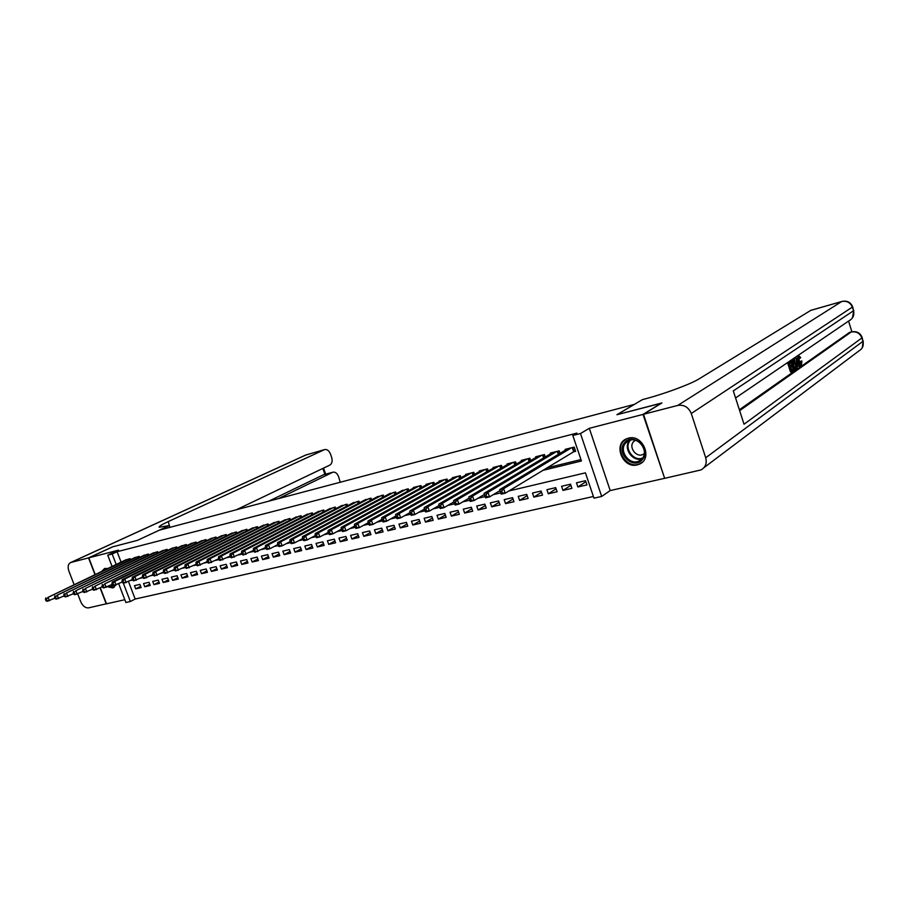 <?xml version="1.0" encoding="UTF-8"?>
<svg xmlns="http://www.w3.org/2000/svg" width="909" height="909" viewBox="0 0 909 909"><rect width="100%" height="100%" fill="white"/><g stroke="black" fill="none" stroke-linecap="round" stroke-linejoin="round"><path stroke-width="1.36" d="M107.467 586.737L112.602 587.941L115.909 585.066M107.728 568.432L104.546 568.568L101.876 571.216M637.277 464.874L639.322 464.181C653.23 458.795 642.765 433.809 628.403 438.172L626.653 438.752C612.655 444.046 622.824 468.987 637.277 464.874M128.476 581.487L135.18 599.031L130.351 601.497L125.874 602.497L118.693 583.748M100.32 587.759L106.501 603.826L124.806 599.713M664.593 478.123L643.015 414.413L589.305 428.309L580.487 433.525L601.667 496.45L593.975 498.166L585.43 472.839L508.904 490.962M589.305 428.309L610.2 490.565L664.172 478.429M610.2 490.565L601.667 496.45M135.18 599.031L593.407 496.484M634.482 404.335L159.564 530.095L137.509 540.332L112.727 546.82L88.809 557.831L95.172 574.397M634.471 404.3L616.927 414.72L661.513 403.187M661.468 403.051L643.015 414.413M130.464 559.649L130.089 558.649L124.806 560.308M139.566 557.387L139.179 556.365L133.828 558.046M148.781 555.092L148.383 554.058L142.963 555.763M158.098 552.774L157.7 551.718L152.212 553.445M167.529 550.434L167.12 549.354L161.575 551.104M177.073 548.059L176.664 546.957L171.051 548.729M186.743 545.65L186.322 544.525L180.641 546.32M196.537 543.218L196.105 542.071L190.356 543.889M206.445 540.753L206.013 539.582L200.185 541.434M216.49 538.264L216.035 537.06L210.138 538.935M226.648 535.731L226.193 534.515L220.217 536.412M236.942 533.174L236.476 531.924L230.431 533.856M247.373 530.595L246.896 529.311L240.771 531.265M257.929 527.97L257.452 526.663L251.248 528.652M268.632 525.311L268.144 523.982L261.86 525.993M279.472 522.618L278.972 521.255L272.609 523.3M290.46 519.903L289.948 518.505L283.494 520.573M301.583 517.141L301.061 515.71L294.527 517.812M312.866 514.346L312.332 512.881L305.708 515.017M324.297 511.506L323.752 510.006L317.048 512.176M335.876 508.642L335.319 507.097L328.524 509.313M347.624 505.734L347.056 504.154L340.171 506.393M359.532 502.779L358.953 501.166L351.965 503.45M371.599 499.802L371.008 498.143L363.93 500.45M383.837 496.768L383.234 495.064L376.053 497.416M396.244 493.701L395.631 491.951L388.359 494.348M408.834 490.587L408.198 488.792L400.824 491.235M421.606 487.44L420.947 485.588L413.277 487.519L413.47 488.065M434.547 484.247L433.888 482.349L426.105 484.304L426.298 484.861M447.683 480.997L447.001 479.043L439.115 481.031L439.308 481.611M461.011 477.714L460.318 475.702L452.307 477.714L452.512 478.316M474.543 474.384L473.816 472.316L465.692 474.35L465.908 474.964M488.269 470.998L487.531 468.874L479.282 470.942L479.498 471.578M502.188 467.567L501.438 465.374L493.064 467.476L493.292 468.124M516.335 464.09L515.551 461.829L507.052 463.965L507.29 464.635M530.686 460.568L529.879 458.227L521.255 460.397L521.493 461.09M545.252 456.988L544.434 454.58L535.674 456.772L535.924 457.488M560.046 453.364L559.205 450.864L550.309 453.102L550.559 453.841M585.885 481.725L577.897 486.974L586.953 484.895L585.544 480.702L576.488 482.804L577.897 486.974M570.875 485.292L562.989 490.406L571.909 488.36L570.5 484.202L561.592 486.281L562.989 490.406M556.081 488.803L548.309 493.792L557.092 491.769L555.694 487.644L546.911 489.69L548.309 493.792M541.514 492.258L533.844 497.121L542.503 495.132L541.105 491.042L532.447 493.053L533.844 497.121M527.163 495.655L519.596 500.404L528.118 498.439L526.731 494.382L518.21 496.371L519.596 500.404M513.028 499.007L505.563 503.643L513.96 501.711L512.574 497.678L504.177 499.632L505.563 503.643M499.098 502.302L491.724 506.824L499.995 504.927L498.621 500.927L490.349 502.859L491.724 506.824M485.361 505.54L478.089 509.972L486.247 508.097L484.872 504.131L476.725 506.029L478.089 509.972M471.828 508.733L464.658 513.062L472.691 511.21L471.328 507.279L463.295 509.154L464.658 513.062M458.5 511.881L451.409 516.119L459.34 514.289L457.977 510.392L450.046 512.233L451.409 516.119M445.353 514.983L438.365 519.13L446.171 517.323L444.808 513.449L437.002 515.267L438.365 519.13M432.389 518.039L425.492 522.084L433.195 520.312L431.832 516.471L424.139 518.255L425.492 522.084M419.606 521.05L412.8 525.016L420.39 523.266L419.038 519.448L411.447 521.209L412.8 525.016M407.005 524.016L400.29 527.902L407.777 526.175L406.425 522.38L398.949 524.118L400.29 527.902M394.586 526.936L387.95 530.742L395.335 529.038L393.995 525.277L386.609 526.993L387.95 530.742M382.325 529.811L375.781 533.538L383.064 531.867L381.723 528.129L374.44 529.822L375.781 533.538M370.236 532.651L363.77 536.31L370.952 534.651L369.622 530.947L362.441 532.617L363.77 536.31M358.316 535.458L351.931 539.037L359.021 537.401L357.692 533.719L350.613 535.367L351.931 539.037M346.556 538.219L340.25 541.73L347.238 540.116L345.92 536.458L338.932 538.083L340.25 541.73M334.944 540.935L328.717 544.389L335.614 542.798L334.307 539.162L327.41 540.764L328.717 544.389M323.49 543.616L317.343 547.002L324.149 545.434L322.843 541.832L316.037 543.412L317.343 547.002M312.196 546.275L306.128 549.593L312.844 548.047L311.537 544.457L304.822 546.025L306.128 549.593M301.038 548.877L295.05 552.138L301.674 550.615L300.379 547.059L293.755 548.593L295.05 552.138M290.039 551.456L284.119 554.66L290.653 553.149L289.357 549.615L282.824 551.138L284.119 554.66M279.177 554.001L273.325 557.149L279.779 555.66L278.495 552.149L272.041 553.649L273.325 557.149M268.45 556.513L262.678 559.603L269.053 558.137L267.757 554.649L261.394 556.126L262.678 559.603M257.861 558.99L252.157 562.023L258.451 560.569L257.167 557.115L250.884 558.569L252.157 562.023M247.418 561.432L241.771 564.421L247.987 562.989L246.714 559.546L240.499 560.989L241.771 564.421M237.09 563.841L231.522 566.773L237.658 565.364L236.385 561.944L230.261 563.375L231.522 566.773M226.909 566.227L221.398 569.114L227.455 567.716L226.193 564.319L220.137 565.728L221.398 569.114M216.842 568.579L211.399 571.409L217.387 570.034L216.126 566.659L210.149 568.057L211.399 571.409M206.9 570.897L201.525 573.693L207.434 572.329L206.184 568.977L200.275 570.352L201.525 573.693M197.094 573.193L191.776 575.931L197.617 574.59L196.367 571.261L190.526 572.613L191.776 575.931M187.39 575.454L182.141 578.158L187.913 576.829L186.663 573.511L180.902 574.852L182.141 578.158M177.823 577.692L172.63 580.351L178.323 579.033L177.085 575.749L171.392 577.067L172.63 580.351M168.358 579.897L163.222 582.51L168.858 581.215L167.62 577.942L161.995 579.26L163.222 582.51M159.007 582.078L153.939 584.657L159.495 583.373L158.268 580.124L152.712 581.419L153.939 584.657M149.769 584.237L144.758 586.771L150.258 585.498L149.031 582.271L143.542 583.555L144.758 586.771M139.895 584.396L134.475 585.657L135.691 588.862L141.122 587.6L139.895 584.396M542.662 470.419L581.43 460.988L572.829 435.491L576.885 433.104L117.102 551.718L121.067 562.08M546.786 467.908L580.953 459.568M572.977 451.966L575.624 451.307L574.204 447.103L565.171 449.364L565.432 450.125M112.034 566.375L107.739 555.16L118.522 550.138L88.809 557.831M107.739 555.16L112.182 554.013L116.17 564.421M117.102 551.718L112.182 554.013M572.829 435.491L580.487 433.525M123.317 583.101L130.351 601.497M500.62 492.917L493.269 494.655M484.974 496.621L477.884 498.302M469.589 500.257L462.749 501.882M454.466 503.847L447.853 505.404M439.581 507.37L433.207 508.87M424.923 510.835L418.788 512.29M410.516 514.244L404.596 515.642M396.324 517.607L390.631 518.948M382.359 520.902L376.871 522.209M368.622 524.163L363.327 525.413M355.078 527.368L349.999 528.572M341.761 530.515L336.864 531.674M328.626 533.628L323.922 534.742M315.707 536.685L311.185 537.753M302.97 539.696L298.629 540.73M290.425 542.662L286.255 543.65M278.074 545.593L274.063 546.536M265.894 548.479L262.053 549.388M253.895 551.32L250.214 552.183M242.067 554.115L238.544 554.944M230.409 556.876L227.034 557.672M218.921 559.592L215.694 560.353M207.593 562.273L204.514 563.001M196.424 564.921L193.481 565.614M185.402 567.523L182.607 568.193M174.539 570.091L171.869 570.727M163.825 572.636L161.291 573.227M153.269 575.136L150.849 575.704M142.838 577.601L140.554 578.147M132.555 580.033L130.385 580.544M140.645 586.362L135.691 588.862M571.556 447.762L503.631 488.656L499.689 489.599L567.795 448.705M575.42 450.728L505.199 493.212L501.257 494.144L500.734 493.246L502.313 492.871L501.677 491.053L500.098 491.428L500.734 493.246M501.677 491.053L503.631 488.656L505.199 493.212L502.313 492.871M499.689 489.599L500.098 491.428M624.813 442.444C633.721 431.627 652.071 449.989 642.129 459.863C633.073 470.453 615.098 452.296 624.813 442.444M641.856 458.954C649.56 451.512 638.413 435.865 628.858 440.672L625.824 442.842C618.222 450.398 629.437 465.908 638.993 461.022L641.856 458.954M635.323 440.297L633.653 441.604C628.244 446.944 636.164 457.909 642.936 454.455L644.288 453.636M626.665 438.752L623.529 441.16C614.109 450.546 628.028 469.771 639.879 463.692L642.368 462.147M104.99 568.42L102.74 570.807M108.285 586.328L114.239 587.191M114.545 585.385L109.432 585.771M110.568 585.214L113.136 585.385M800.42 363.543L800.238 361.35L801.931 361.032L801.42 364.941L798.795 361.191L797.875 361.43M801.42 364.941L799.772 365.248M797.261 360.203L798.022 355.953M798.795 361.191L798.761 355.749L800.727 357.532L799.227 358.407L798.704 357.453M794.898 361.521L794.386 358.396L796.045 357.748L800.045 365.804L798.386 363.623L797.102 364.52L797.159 367.827L796.045 357.748M799.59 366.122L798.42 366.429L797.398 364.316M792.114 365.043L792.432 366.077L790.807 367.202L791.796 370.315L793.614 369.054L793.943 370.088L791.682 371.667L790.5 371.974L787.66 362.975L791.023 361.168L791.353 362.202L789.603 363.395L790.478 366.168L792.114 365.043L790.353 365.748M791.659 369.895L793.614 369.054M739.369 409.766L849.506 332.421M851.869 331.785L848.563 321.093M793.091 369.179L792.171 366.259M791.819 365.123L790.978 362.464M790.603 361.282L793.023 359.839M643.492 414.288L664.649 478.327L700.987 469.93C705.532 467.351 707.111 463.283 705.702 457.75L691.272 413.493C688.545 407.187 684.034 404.494 677.75 405.425L643.492 414.288L661.945 402.926L617.086 414.686L642.379 399.642L644.913 398.971C664.627 393.802 691.113 383.95 699.157 378.826L810.839 310.333M677.75 405.425L841.7 301.527C846.836 300.595 850.426 302.538 852.472 307.356L853.517 310.764L733.302 390.893L744.028 424.23L861.914 337.932L862.959 341.318C863.948 345.59 862.55 348.817 858.789 351.01L703.952 467.692M791.682 371.667L788.842 362.657L787.66 362.975M788.842 362.657L791.023 361.168M795.625 368.906L794.534 369.668L791.705 360.703L793.977 360.089L795.614 363.407C796.511 366.247 796.511 368.077 795.625 368.906M794.636 368.338L795.784 366.759L795.17 363.68L793.33 360.884L792.466 361.441L794.636 368.338M794.534 369.668L793.864 369.838M791.705 360.703L790.523 361.021M795.261 367.895L794.557 368.077M794.466 367.781L792.671 361.305M795.784 366.759L794.614 367.066M795.17 363.68L794 363.998M796.432 360.725L796.898 363.407L797.932 362.691L796.909 360.555M797.159 367.827L796.204 368.077M795.557 358.078L794.386 358.396M797.932 362.691L796.829 362.986M800.397 358.089L799.068 356.794L799.216 360.884L800.988 363.907M801.272 363.839L801.408 361.032M798.761 355.749L797.591 356.067M88.548 557.899L112.466 546.888L137.429 540.355L169.313 525.55L159.2 527.265C158.632 526.538 161.654 524.641 168.267 521.573L324.377 449.694L305.924 454.977L70.993 562.444L88.548 557.899L94.945 574.511M169.313 525.55L169.983 527.334M278.631 498.552L332.899 472.203C335.262 471.771 337.159 473.248 338.58 476.611L340.227 482.236M70.993 562.444L70.641 562.557C68.084 563.966 67.493 566.807 68.879 571.091L74.049 584.453M77.731 593.952L80.719 601.678C82.73 606.042 85.344 608.11 88.548 607.871L106.478 603.769M100.081 587.873L106.239 603.883M236.442 509.733L329.91 465.067C332.115 463.567 332.671 460.908 331.558 457.079L330.478 454.057C329.013 450.625 327.07 449.126 324.661 449.58L324.377 449.694M268.814 501.154L323.502 474.759M169.483 525.993L168.267 521.573M556.603 451.523L487.963 492.394L484.088 493.326L552.899 452.455M499.927 490.644L489.531 496.905L485.645 497.825L485.088 496.95L486.645 496.575L486.02 494.78L484.463 495.144L485.088 496.95M486.02 494.78L487.963 492.394L489.531 496.905L486.645 496.575M484.088 493.326L484.463 495.144M541.866 455.216L472.555 496.075L468.737 496.984L538.219 456.136M484.327 494.462L474.112 500.541L470.294 501.45L469.703 500.586L471.237 500.223L470.612 498.439L469.078 498.802L469.703 500.586M470.612 498.439L472.555 496.075L474.112 500.541L471.237 500.223M468.737 496.984L469.078 498.802M527.356 458.863L457.397 499.689L453.636 500.586L523.766 459.772M468.976 498.212L458.943 504.12L455.193 505.006L454.58 504.165L456.079 503.813L455.454 502.029L453.955 502.393L454.58 504.165M455.454 502.029L457.397 499.689L458.943 504.12L456.079 503.813M453.636 500.586L453.955 502.393M513.062 462.454L442.478 503.245L438.786 504.131L509.529 463.34M453.864 501.893L444.024 507.642L440.331 508.517L439.683 507.688L441.16 507.336L440.547 505.574L439.07 505.927L439.683 507.688M440.547 505.574L442.478 503.245L444.024 507.642L441.16 507.336M438.786 504.131L439.07 505.927M498.984 465.987L427.809 506.745L424.173 507.62L495.496 466.862M439.002 505.518L429.343 511.108L425.707 511.972L425.037 511.153L426.491 510.801L425.878 509.063L424.423 509.404L425.037 511.153M425.878 509.063L427.809 506.745L429.343 511.108L426.491 510.801M424.173 507.62L424.423 509.404M485.111 469.476L413.368 510.199L409.789 511.051L481.679 470.339M424.378 509.085L414.89 514.517L411.322 515.358L410.629 514.562L412.061 514.221L411.447 512.494L410.016 512.824L410.629 514.562M411.447 512.494L413.368 510.199L414.89 514.517L412.061 514.221M409.789 511.051L410.016 512.824M471.441 472.907L399.153 513.585L395.631 514.426L468.055 473.759M409.982 512.585L400.676 517.869L397.153 518.698L396.438 517.914L397.847 517.585L397.233 515.869L395.824 516.198L396.438 517.914M397.233 515.869L399.153 513.585L400.676 517.869L397.847 517.585M395.631 514.426L395.824 516.198M457.977 476.293L385.166 516.926L381.7 517.744L454.636 477.134M395.813 516.028L386.677 521.175L383.212 521.993L382.473 521.221L383.859 520.891L383.257 519.187L381.871 519.516L382.473 521.221M383.257 519.187L385.166 516.926L386.677 521.175L383.859 520.891M381.7 517.744L381.871 519.516M444.694 479.634L371.383 520.209L367.975 521.016L441.41 480.452M381.86 519.425L372.895 524.425L369.486 525.232L368.724 524.47L370.088 524.141L369.486 522.459L368.122 522.777L368.724 524.47M369.486 522.459L371.383 520.209L372.895 524.425L370.088 524.141M367.975 521.016L368.122 522.777M431.605 482.918L357.828 523.436L354.476 524.243L428.366 483.736M368.122 522.755L359.339 527.629L355.976 528.424L355.192 527.663L356.533 527.345L355.93 525.675L354.59 525.993L355.192 527.663M355.93 525.675L357.828 523.436L359.339 527.629L356.533 527.345M354.476 524.243L354.59 525.993M418.708 486.156L344.477 526.629L341.17 527.413L415.515 486.963M354.601 526.038L345.977 530.776L342.67 531.56L341.864 530.822L343.193 530.504L342.591 528.845L341.261 529.163L341.864 530.822M342.591 528.845L344.477 526.629L345.977 530.776L343.193 530.504M341.17 527.413L341.261 529.163M405.982 489.349L331.331 529.765L328.069 530.538L402.835 490.144M341.295 529.254L332.819 533.878L329.569 534.651L328.74 533.924L330.047 533.617L329.444 531.97L328.138 532.276L328.74 533.924M329.444 531.97L331.331 529.765L332.819 533.878L330.047 533.617M328.069 530.538L328.138 532.276M393.449 492.496L318.377 532.856L315.173 533.617L390.336 493.28M328.194 532.424L319.866 536.935L316.662 537.696L315.809 536.98L317.093 536.674L316.502 535.037L315.218 535.344L315.809 536.98M316.502 535.037L318.377 532.856L319.866 536.935L317.093 536.674M315.173 533.617L315.218 535.344M381.076 495.61L305.629 535.901L302.47 536.651L378.019 496.382M315.287 535.537L307.106 539.957L303.947 540.696L303.083 539.991L304.345 539.696L303.754 538.071L302.492 538.367L303.083 539.991M303.754 538.071L305.629 535.901L307.106 539.957L304.345 539.696M302.47 536.651L302.492 538.367M368.884 498.666L293.062 538.889L289.948 539.639L365.861 499.427M302.572 538.617L294.527 542.923L291.414 543.65L290.539 542.957L291.778 542.662L291.198 541.048L289.948 541.344L290.539 542.957M291.198 541.048L293.062 538.889L294.527 542.923L291.778 542.662M289.948 539.639L289.948 541.344M356.851 501.688L280.676 541.844L277.609 542.582L353.874 502.438M290.051 541.639L282.142 545.843L279.074 546.57L278.177 545.877L279.404 545.593L278.813 543.991L277.586 544.286L278.177 545.877M278.813 543.991L280.676 541.844L282.142 545.843L279.404 545.593M277.609 542.582L277.586 544.286M344.988 504.677L268.473 544.752L265.451 545.48L342.045 505.415M277.711 544.616L269.939 548.718L266.916 549.434L265.996 548.763L267.212 548.479L266.621 546.888L265.417 547.173L265.996 548.763M266.621 546.888L268.473 544.752L269.939 548.718L267.212 548.479M265.451 545.48L265.417 547.173M333.285 507.608L256.452 547.627L253.475 548.332L330.387 508.347M265.553 547.548L254.929 552.263L253.997 551.604L255.19 551.32L254.611 549.74L253.418 550.025L253.997 551.604M254.611 549.74L256.452 547.627L257.906 551.558L255.19 551.32M253.475 548.332L253.418 550.025M321.741 510.517L244.612 550.456L241.669 551.149L318.877 511.233M253.566 550.434L243.123 555.047L242.169 554.399L243.351 554.115L242.771 552.558L241.589 552.831L242.169 554.399M242.771 552.558L244.612 550.456L246.055 554.354L243.351 554.115M241.669 551.149L241.589 552.831M310.344 513.38L232.931 553.24L230.034 553.933L307.526 514.085M241.76 553.274L231.477 557.796L230.511 557.149L231.67 556.876L231.091 555.331L229.943 555.604L230.511 557.149M231.091 555.331L232.931 553.24L234.374 557.115L231.67 556.876M230.034 553.933L229.943 555.604M299.106 516.198L221.421 555.99L218.569 556.66L296.323 516.903M230.113 556.081L220.001 560.501L219.024 559.876L220.16 559.603L219.592 558.058L218.444 558.331L219.024 559.876M219.592 558.058L221.421 555.99L222.853 559.83L220.16 559.603M218.569 556.66L218.444 558.331M288.017 518.982L210.07 558.694L207.252 559.365L285.267 519.675M218.637 558.842L208.684 563.171L207.695 562.546L208.82 562.285L208.252 560.751L207.116 561.023L207.695 562.546M208.252 560.751L210.07 558.694L211.502 562.512L208.82 562.285M207.252 559.365L207.116 561.023M277.063 521.732L198.878 561.364L196.105 562.023L274.348 522.414M207.32 561.569L197.526 565.807L196.526 565.193L197.628 564.932L197.06 563.41L195.958 563.671L196.526 565.193M197.06 563.41L198.878 561.364L200.298 565.148L197.628 564.932M196.105 562.023L195.958 563.671M266.257 524.448L187.845 563.989L185.106 564.648L263.576 525.118M196.162 564.25L186.527 568.409L185.504 567.795L186.606 567.534L186.038 566.034L184.936 566.296L185.504 567.795M186.038 566.034L187.845 563.989L189.265 567.761L186.606 567.534M185.106 564.648L184.936 566.296M255.599 527.129L176.96 566.591L174.267 567.239L252.952 527.788M185.163 566.886L175.676 570.966L174.642 570.363L175.721 570.113L175.164 568.614L174.085 568.875L174.642 570.363M175.164 568.614L176.96 566.591L178.369 570.329L175.721 570.113M174.267 567.239L174.085 568.875M245.066 529.777L166.233 569.148L163.575 569.784L242.453 530.424M174.312 569.5L164.972 573.488L163.927 572.897L164.995 572.647L164.438 571.159L163.37 571.42L163.927 572.897M164.438 571.159L166.233 569.148L167.631 572.863L164.995 572.647M163.575 569.784L163.37 571.42M234.67 532.379L155.644 571.67L153.019 572.306L232.09 533.026M163.62 572.068L154.416 575.976L153.36 575.397L154.416 575.147L153.86 573.681L152.803 573.931L153.36 575.397M153.86 573.681L155.644 571.67L157.041 575.363L154.416 575.147M153.019 572.306L152.803 573.931M224.409 534.958L145.201 574.17L142.611 574.783L221.864 535.606M153.064 574.602L144.008 578.431L142.94 577.863L143.974 577.624L143.417 576.158L142.383 576.397L142.94 577.863M143.417 576.158L145.201 574.17L146.599 577.829L143.974 577.624M142.611 574.783L142.383 576.397M214.274 537.503L134.907 576.624L132.35 577.238L211.763 538.139M142.645 577.101L133.737 580.862L132.657 580.294L133.68 580.056L133.123 578.601L132.1 578.84L132.657 580.294M133.123 578.601L134.907 576.624L136.293 580.26L133.68 580.056M132.35 577.238L132.1 578.84M204.264 540.026L124.738 579.044L122.215 579.647L201.787 540.639M132.373 579.567L123.601 583.248L122.51 582.692L123.522 582.453L122.965 581.01L121.965 581.249L122.51 582.692M122.965 581.01L124.738 579.044L126.124 582.658L123.522 582.453M122.215 579.647L121.965 581.249M194.39 542.503L114.716 581.442L112.227 582.033L191.935 543.116M122.249 581.999L113.602 585.612L112.5 585.066L113.5 584.828L112.943 583.396L111.955 583.635L112.5 585.066M112.943 583.396L114.716 581.442L116.091 585.021L113.5 584.828M112.227 582.033L111.955 583.635M184.629 544.957L104.819 583.805L182.209 545.559M112.239 584.385L103.728 587.941L102.626 587.396L103.603 587.169L103.058 585.748L102.081 585.975L102.626 587.396M103.058 585.748L104.819 583.805L106.183 587.362L103.603 587.169M102.365 584.385L102.081 585.975M174.982 547.377L95.047 586.135L172.596 547.979M102.376 586.76L93.991 590.236L92.877 589.702L93.843 589.475L93.297 588.066L92.332 588.293L92.877 589.702M93.297 588.066L95.047 586.135L96.411 589.668L93.843 589.475M92.627 586.714L92.332 588.293M165.461 549.763L85.412 588.43L163.097 550.365M92.638 589.089L84.378 592.509L83.253 591.986L84.207 591.759L83.662 590.35L82.708 590.577L83.253 591.986M83.662 590.35L85.412 588.43L86.764 591.941L84.207 591.759M83.026 588.998L82.708 590.577M156.053 552.127L75.901 590.702L153.723 552.717M83.026 591.395L74.89 594.747L73.754 594.225L74.697 594.009L74.152 592.611L73.209 592.827L73.754 594.225M74.152 592.611L75.901 590.702L77.242 594.191L74.697 594.009M73.538 591.259L73.209 592.827M146.758 554.467L66.505 592.941L144.463 555.047M73.538 593.668L65.516 596.952L64.38 596.44L65.312 596.224L64.766 594.838L63.835 595.054L64.38 596.44M64.766 594.838L66.505 592.941L67.845 596.406L65.312 596.224M64.175 593.497L63.835 595.054M137.577 556.774L57.233 595.156L135.305 557.342M64.164 595.906L56.267 599.133L55.119 598.633L56.04 598.417L55.506 597.043L54.585 597.258L55.119 598.633M55.506 597.043L57.233 595.156L58.574 598.599L56.04 598.417M54.938 595.702L54.585 597.258M128.51 559.046L48.086 597.338L126.26 559.614M54.926 598.122L47.143 601.292L45.984 600.792L46.893 600.576L46.359 599.213L45.45 599.429L45.984 600.792M46.359 599.213L48.086 597.338L49.416 600.758L46.893 600.576M45.814 597.883L45.45 599.429M572.715 447.467L574.034 451.364M572.272 447.58L573.624 451.58M630.63 440.115L630.414 440.331C623.267 447.421 633.391 462.09 642.64 457.988M642.095 458.693C632.55 462.488 622.54 447.558 629.767 440.331M705.702 457.75L862.959 341.318L862.198 337.659M842.325 301.379L841.893 301.436C847.063 300.39 850.665 302.197 852.687 306.867L691.272 413.493M810.68 310.378L841.7 301.527L810.487 310.469M739.653 410.652L851.142 332.035L849.097 332.592M852.767 307.117L853.517 310.764C854.528 315.207 853.04 318.536 849.086 320.741L735.574 397.949M851.142 332.035C856.289 331.171 859.88 333.137 861.914 337.932L862.107 337.353C860.096 332.739 856.528 330.921 851.381 331.91L851.142 332.035M792.75 359.987L791.569 360.305M332.535 472.35L322.888 474.975M324.945 474.362L322.809 468.453M305.219 455.261L306.435 454.795M557.762 451.228L558.751 454.136M557.319 451.341L558.353 454.375M543.048 454.92L544.002 457.738M542.593 455.034L543.593 457.977M528.538 458.568L529.47 461.283M528.095 458.681L529.061 461.522M514.255 462.158L515.153 464.783M513.812 462.272L514.755 465.01M500.189 465.692L501.064 468.226M499.734 465.806L500.654 468.465M486.315 469.169L487.167 471.623M485.872 469.283L486.758 471.862M472.657 472.6L473.475 474.975M472.203 472.714L473.066 475.214M459.193 475.986L459.988 478.293M458.738 476.1L459.579 478.52M445.921 479.327L446.694 481.554M445.467 479.441L446.285 481.781M432.832 482.611L433.593 484.77M432.377 482.724L433.184 484.997M419.935 485.849L420.685 487.94M419.481 485.963L420.265 488.167M407.221 489.042L407.948 491.076M406.766 489.156L407.527 491.303M394.688 492.189L395.392 494.166M394.233 492.303L394.972 494.394M382.325 495.291L383.007 497.212M381.871 495.405L382.598 497.439M370.133 498.359L370.804 500.223M369.679 498.473L370.383 500.45M358.112 501.382L358.76 503.188M357.657 501.495L358.339 503.416M346.249 504.359L346.886 506.12M345.795 504.472L346.465 506.336M334.546 507.29L335.171 509.006M334.092 507.415L334.751 509.233M323.002 510.199L323.615 511.869M322.547 510.313L323.195 512.085M311.617 513.051L312.207 514.676M311.162 513.176L311.787 514.903M300.379 515.88L300.959 517.46M299.925 515.994L300.538 517.676M289.289 518.664L289.857 520.209M288.823 518.778L289.426 520.425M278.347 521.414L278.893 522.914M277.881 521.527L278.472 523.13M267.541 524.129L268.075 525.595M267.076 524.243L267.655 525.811M256.872 526.811L257.406 528.231M256.418 526.925L256.974 528.447M246.35 529.447L246.862 530.845M245.885 529.561L246.441 531.061M235.954 532.06L236.465 533.424M235.499 532.174L236.033 533.628M225.693 534.64L226.193 535.969M225.239 534.753L225.762 536.174M215.569 537.185L216.047 538.48M215.103 537.299L215.626 538.685M205.559 539.696L206.036 540.957M205.104 539.81L205.604 541.173M195.674 542.173L196.139 543.412M195.219 542.298L195.719 543.616M185.925 544.627L186.368 545.832M185.459 544.741L185.947 546.036M176.278 547.048L176.721 548.229M175.823 547.161L176.301 548.434M166.756 549.445L167.188 550.593M166.302 549.559L166.767 550.797M157.348 551.808L157.78 552.933M156.893 551.922L157.359 553.138M148.065 554.138L148.474 555.24M147.599 554.251L148.053 555.444M138.884 556.444L139.293 557.524M138.418 556.558L138.861 557.728M129.805 558.728L130.203 559.774M129.351 558.842L129.782 559.978M113.25 587.737L113.875 587.43M641.515 459.306L638.993 461.022M642.936 454.455L644.299 453.534M852.426 317.945L853.812 310.514M851.381 331.91L849.336 332.467M862.232 347.829L863.243 341.045M791.932 360.112L793.114 359.794M797.75 355.987L798.92 355.669M332.899 472.203L323.252 474.828M324.661 449.58L305.594 455.091L70.641 562.557M325.706 474.157L323.524 468.112"/></g></svg>
